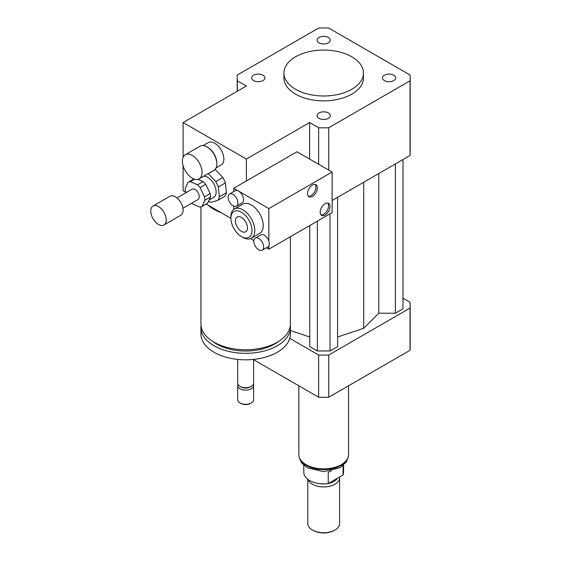 <?xml version="1.0" encoding="UTF-8"?>
<svg xmlns="http://www.w3.org/2000/svg" width="561" height="561" viewBox="0 0 561 561"><rect width="100%" height="100%" fill="white"/><g stroke="black" fill="none" stroke-linecap="round" stroke-linejoin="round"><path stroke-width="0.84" d="M384.39 75.202A6.606 3.815 180 0 1 391.592 74.375A6.606 3.815 180 0 1 395.673 77.902A6.606 3.815 180 0 1 389.068 81.717A6.606 3.815 180 0 1 382.455 77.902A6.606 3.815 180 0 1 384.39 75.202M328.36 112.943A6.606 3.815 180 0 1 330.296 115.643A6.606 3.815 180 0 1 323.69 119.458A6.606 3.815 180 0 1 317.084 115.643A6.606 3.815 180 0 1 321.158 112.116A6.606 3.815 180 0 1 328.36 112.943M262.99 80.595A6.606 3.815 180 0 1 255.788 81.422A6.606 3.815 180 0 1 251.707 77.902A6.606 3.815 180 0 1 258.312 74.087A6.606 3.815 180 0 1 264.918 77.902A6.606 3.815 180 0 1 262.99 80.595M319.02 42.853A6.606 3.815 180 0 1 317.084 40.154A6.606 3.815 180 0 1 323.69 36.339A6.606 3.815 180 0 1 330.296 40.154A6.606 3.815 180 0 1 326.214 43.681A6.606 3.815 180 0 1 319.02 42.853M192.234 178.146A13.92 8.036 60 0 1 183.145 165.881A13.92 8.036 60 0 1 185.277 154.731A13.92 8.036 60 0 1 199.197 162.76A13.92 8.036 60 0 1 199.197 178.833A13.92 8.036 60 0 1 192.234 178.146M185.277 154.731L200.039 146.204A13.92 8.036 60 0 1 206.995 146.891A13.92 8.036 60 0 1 216.841 163.938A13.92 8.036 60 0 1 213.958 170.313L199.197 178.833M206.995 146.891L207.703 147.298A12.924 7.461 60 0 1 216.841 163.125L216.841 163.938M203.117 145.572L208.271 142.599A12.924 7.461 60 0 1 221.195 150.06A12.924 7.461 60 0 1 221.195 164.983L216.041 167.956M290.395 236.735L290.395 323.928A44.733 25.827 180 0 1 277.295 342.189A44.733 25.827 180 0 1 228.537 347.792A44.733 25.827 180 0 1 200.922 323.928L200.922 206.89M242.85 237.401L241.44 236.588L242.85 237.401A16.9 9.754 60 0 0 251.3 238.236A16.9 9.754 60 0 0 251.3 218.72A16.9 9.754 60 0 0 234.4 208.965A16.9 9.754 60 0 0 230.901 216.7L230.901 218.327A14.909 8.611 60 0 1 241.44 212.233A14.909 8.611 60 0 1 251.987 230.501A14.909 8.611 60 0 1 241.44 236.588L241.44 236.588A14.909 8.611 60 0 1 230.901 218.327L221.364 212.815A44.733 25.827 180 0 1 208.096 205.158L206.153 204.036M278.319 341.579A40.757 23.534 180 0 1 274.483 344.138A40.757 23.534 180 0 1 212.998 341.579M290.289 325.717A44.733 25.827 180 0 1 290.395 327.498A44.733 25.827 180 0 1 277.295 345.765A44.733 25.827 180 0 1 228.537 351.361A44.733 25.827 180 0 1 200.922 327.498A44.733 25.827 180 0 1 201.034 325.717M290.395 327.498L290.395 333.991A44.733 25.827 180 0 1 277.295 352.259A44.733 25.827 180 0 1 228.537 357.855A44.733 25.827 180 0 1 200.922 333.991L200.922 327.498M253.614 359.412L253.614 383.1A7.952 4.593 180 0 1 251.286 386.347A7.952 4.593 180 0 1 240.038 386.347A7.952 4.593 180 0 1 237.71 383.1L237.71 359.412M250.227 386.957L251.286 386.347L250.227 386.957A6.459 3.731 180 0 1 241.09 386.957L240.038 386.347M253.327 384.32A7.952 4.593 180 0 1 253.614 385.54A7.952 4.593 180 0 1 251.286 388.787A7.952 4.593 180 0 1 242.618 389.783A7.952 4.593 180 0 1 237.71 385.54A7.952 4.593 180 0 1 237.99 384.32M253.614 385.54L253.614 399.741A7.952 4.593 180 0 1 251.286 402.987A7.952 4.593 180 0 1 240.038 402.987A7.952 4.593 180 0 1 237.71 399.741L237.71 385.54M250.585 403.394A6.956 4.018 180 0 1 250.578 403.394L251.286 402.987L250.578 403.394A6.956 4.018 180 0 1 240.739 403.394L240.038 402.987M221.364 212.815L208.096 205.158M185.712 192.234L183.096 190.726L183.096 165.719M328.732 170.095L328.732 127.747A86.492 49.936 180 0 1 318.648 127.747L309.63 122.543L246.363 159.072L246.363 180.986M309.63 122.543L309.63 159.072M183.096 157.29L183.096 122.543L246.363 159.072M237.345 91.226L237.345 80.812L246.363 86.015L183.096 122.543M351.81 56.794A39.768 22.959 180 0 1 363.451 73.028A39.768 22.959 180 0 1 323.69 95.987A39.768 22.959 180 0 1 283.922 73.028A39.768 22.959 180 0 1 308.473 51.815A39.768 22.959 180 0 1 351.81 56.794M363.451 73.028L363.451 77.902A39.768 22.959 180 0 1 323.69 100.861A39.768 22.959 180 0 1 283.922 77.902L283.922 73.028M237.345 80.812A86.492 49.936 180 0 1 237.198 77.902A86.492 49.936 180 0 1 237.345 74.992L318.648 28.05A86.492 49.936 180 0 1 328.732 28.05L410.035 74.992A86.492 49.936 180 0 1 410.175 77.902L410.175 152.578A86.492 49.936 180 0 1 410.035 155.488L332.126 200.466M318.648 164.275L318.648 127.747M410.175 77.902A86.492 49.936 180 0 1 410.035 80.812L328.732 127.747M410.035 155.488L410.035 80.812M289.757 338.346L318.648 355.029A86.492 49.936 0 0 0 328.732 355.029L410.035 308.087A86.492 49.936 0 0 0 410.175 305.177A86.492 49.936 0 0 0 410.035 302.267L402.98 298.2M337.61 336.993L363.717 328.29L378.787 313.213L395.393 313.213L402.98 308.831L402.98 159.555M309.77 225.55L309.77 346.579L317.365 350.955L330.015 350.955L337.61 346.579L337.61 197.304M290.395 330.534L309.77 336.993M410.035 308.087L410.035 350.295A86.492 49.936 0 0 0 410.175 347.385L410.175 305.177M253.614 359.692L318.648 397.237A86.492 49.936 0 0 0 328.732 397.237L410.035 350.295M318.648 355.029L318.648 397.237M328.732 355.029L328.732 397.237M363.717 328.29L363.717 182.227M330.015 350.955L330.015 213.86M317.365 350.955L317.365 221.167M395.393 313.213L395.393 163.938M378.787 313.213L378.787 173.524M343.044 465.644L343.044 475.013L328.234 483.568L328.234 472.201L331.376 470.903M303.81 465.188L303.81 472.39A19.88 11.479 0 0 0 328.234 483.568M343.044 475.013A19.88 11.479 0 0 0 343.57 472.39L343.57 465.188M307.786 479.276L307.786 523.532A15.904 9.186 0 0 0 312.442 530.026L313.143 530.426A14.909 8.611 0 0 0 334.237 530.426L334.938 530.026A15.904 9.186 0 0 0 339.594 523.532L339.594 477.748A15.904 9.186 0 0 0 339.545 477.032M312.442 530.026A15.904 9.186 0 0 0 334.938 530.026M308.073 479.501A15.904 9.186 0 0 0 325.212 486.885A15.904 9.186 0 0 0 339.594 477.748M319.735 483.638A14.418 8.324 0 0 0 327.645 483.638M328.311 483.519A14.418 8.324 0 0 0 337.343 478.309M298.838 385.8L298.838 454.536A24.852 14.348 0 0 0 323.69 468.884A24.852 14.348 0 0 0 348.542 454.536L348.542 385.8M197.963 179.331L203.152 181.568L197.528 184.814L190.284 181.687A13.92 8.036 60 0 0 188.089 182.325A13.92 8.036 60 0 0 188.04 182.353L185.207 188.489A13.92 8.036 60 0 0 185.558 191.918L185.95 192.746M210.508 197.023L207.675 203.159L202.051 206.406L204.884 200.27L210.508 197.023A13.92 8.036 60 0 0 210.158 193.594L204.534 196.841L200.123 187.57L205.747 184.324L210.158 193.594M190.284 181.687L194.618 179.183M191.743 203.173A13.92 8.036 60 0 0 192.563 203.938L199.814 207.072A13.92 8.036 60 0 0 202.009 206.434L207.633 203.187A13.92 8.036 60 0 1 207.584 203.215M188.089 182.325L193.713 179.078A13.92 8.036 60 0 0 193.664 179.106L188.138 182.297M203.152 181.568A13.92 8.036 60 0 1 205.747 184.324M197.528 184.814A13.92 8.036 60 0 1 200.123 187.57M204.534 196.841A13.92 8.036 60 0 1 204.884 200.27M218.355 186.981L225.389 182.921L226.392 192.753L219.365 196.813L218.355 186.981A16.9 9.754 60 0 0 215.789 181.582L208.341 173.665L215.375 169.604L222.815 177.521L215.789 181.582M208.524 201.315A16.9 9.754 60 0 0 211.28 202.304L217.717 200.389L224.744 196.329A16.9 9.754 60 0 0 226.392 192.753M219.365 196.813A16.9 9.754 60 0 1 217.717 200.389M203.783 176.182A11.928 6.886 60 0 1 214.498 185.221A11.928 6.886 60 0 1 213.664 197.402L209.12 200.032M222.815 177.521A16.9 9.754 60 0 1 225.389 182.921M150.825 212.17A10.932 6.311 60 0 1 153.027 206.013A10.932 6.311 60 0 1 163.959 212.324A10.932 6.311 60 0 1 163.959 224.954A10.932 6.311 60 0 1 155.986 222.486A10.932 6.311 60 0 1 150.825 212.17M153.027 206.013L169.899 196.273A10.932 6.311 60 0 1 180.831 202.584A10.932 6.311 60 0 1 180.831 215.214L163.959 224.954M176.967 197.928L192.065 189.211A5.968 3.443 60 0 1 198.033 192.654A5.968 3.443 60 0 1 198.033 199.548L182.928 208.264M320.983 214.891A6.956 4.018 120 0 0 327.168 210.592A6.956 4.018 120 0 0 327.799 203.089M325.092 203.713A6.956 4.018 -60 0 1 328.578 203.37A6.956 4.018 -60 0 1 328.578 211.406A6.956 4.018 -60 0 1 321.614 215.424A6.956 4.018 -60 0 1 320.548 209.849A6.956 4.018 -60 0 1 325.092 203.713M308.333 196.224A6.956 4.018 120 0 0 314.518 191.925A6.956 4.018 120 0 0 315.149 184.415M312.442 185.046A6.956 4.018 -60 0 1 315.92 184.702A6.956 4.018 -60 0 1 315.92 192.732A6.956 4.018 -60 0 1 308.964 196.75A6.956 4.018 -60 0 1 307.898 191.175A6.956 4.018 -60 0 1 312.442 185.046M258.747 238.46A6.956 4.018 60 0 1 263.291 244.596A6.956 4.018 60 0 1 262.225 250.171A6.956 4.018 60 0 1 258.747 249.827A6.956 4.018 60 0 1 254.203 243.691A6.956 4.018 60 0 1 255.269 238.116A6.956 4.018 60 0 1 258.747 238.46M255.269 238.116L260.893 234.87A6.956 4.018 60 0 1 268.859 241.16A6.956 4.018 60 0 1 268.859 245.816A6.956 4.018 60 0 1 267.849 246.924L262.225 250.171M233.004 194.379A6.956 4.018 60 0 1 237.555 200.508A6.956 4.018 60 0 1 236.49 206.09A6.956 4.018 60 0 1 229.526 202.072A6.956 4.018 60 0 1 229.526 194.036A6.956 4.018 60 0 1 233.004 194.379M229.526 194.036L235.15 190.789A6.956 4.018 60 0 1 238.628 191.133A6.956 4.018 60 0 1 243.179 197.262A6.956 4.018 60 0 1 242.114 202.844L236.49 206.09M268.859 245.816L268.859 249.168L266.405 247.752M233.713 191.617L233.713 188.293L268.859 208.587L268.859 241.16M234.274 229.204L233.713 228.229M233.713 209.435L233.713 206.09M253.874 240.522L250.55 238.6M234.4 208.965L242.836 204.092A16.9 9.754 60 0 1 259.736 213.853A16.9 9.754 60 0 1 259.736 233.369L251.3 238.236M241.44 217.458A8.513 4.916 60 0 1 247.008 224.961A8.513 4.916 60 0 1 245.704 231.784A8.513 4.916 60 0 1 237.184 226.868A8.513 4.916 60 0 1 237.184 217.037A8.513 4.916 60 0 1 241.44 217.458M268.859 249.168L332.126 212.64L332.126 172.059L296.979 151.765L233.713 188.293M332.126 172.059L268.859 208.587M348.185 456.956A24.656 14.235 180 0 1 341.123 465.413A24.656 14.235 180 0 1 315.555 468.786A24.656 14.235 180 0 1 299.188 456.956M237.198 91.31L237.198 77.902M348.269 456.654L346.439 461.808L340.092 467.692L323.683 471.682L307.533 467.832L302.463 463.842L300.948 461.822L299.111 456.654"/></g></svg>
